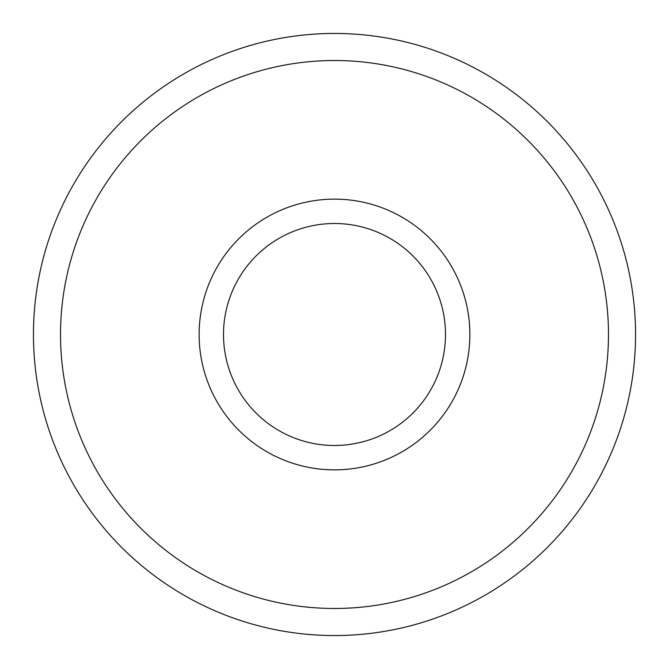 <?xml version="1.0" encoding="UTF-8"?>
<svg xmlns="http://www.w3.org/2000/svg" width="669" height="669" viewBox="0 0 669 669"><rect width="100%" height="100%" fill="white"/><g stroke="black" fill="none" stroke-linecap="round" stroke-linejoin="round"><path stroke-width="1" d="M334.5 199.136A135.364 135.364 0 0 0 199.136 334.5A135.364 135.364 0 0 0 334.5 469.864A135.364 135.364 0 0 0 469.864 334.5A135.364 135.364 0 0 0 334.5 199.136M334.5 223.505A110.995 110.995 0 0 0 223.505 334.5A110.995 110.995 0 0 0 334.5 445.495A110.995 110.995 0 0 0 445.495 334.5A110.995 110.995 0 0 0 334.5 223.505M334.5 608.481A273.981 273.981 0 0 0 608.481 334.5A273.981 273.981 0 0 0 334.5 60.519A273.981 273.981 0 0 0 60.519 334.5A273.981 273.981 0 0 0 334.5 608.481M334.5 33.45A301.05 301.05 0 0 1 635.55 334.5A301.05 301.05 0 0 1 334.5 635.55A301.05 301.05 0 0 1 33.45 334.5A301.05 301.05 0 0 1 334.5 33.45"/></g></svg>
